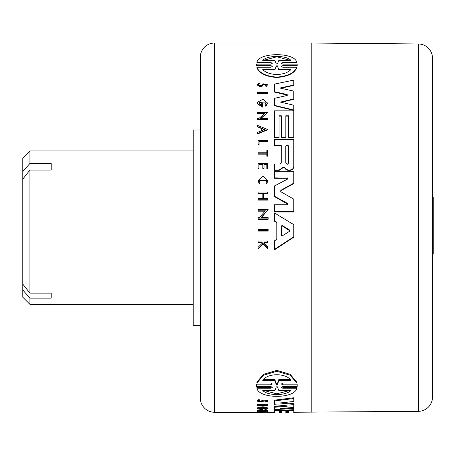 <?xml version="1.0" encoding="UTF-8"?>
<svg xmlns="http://www.w3.org/2000/svg" width="456" height="456" viewBox="0 0 456 456"><rect width="100%" height="100%" fill="white"/><g stroke="black" fill="none" stroke-linecap="round" stroke-linejoin="round"><path stroke-width="0.68" d="M257.634 412.252L214.508 412.252A14.199 14.199 0 0 1 200.309 398.054L200.309 57.239A14.199 14.199 0 0 1 214.508 43.035L311.784 43.035L311.784 412.252L311.784 43.035L418.414 43.964A14.199 14.199 0 0 1 432.487 58.168L432.487 397.125A14.199 14.199 0 0 1 418.414 411.323L293.755 412.252M200.309 71.364L200.309 130.017L193.207 130.017L193.207 325.276L200.309 325.276L200.309 327.927M200.309 366.282L200.309 398.054M29.902 298.138L29.902 304.329L22.8 297.226L22.8 284.099L29.902 293.14L51.203 293.14L51.203 298.138L29.902 298.138L22.8 289.993M22.8 284.099L22.8 158.061L29.902 150.959L193.207 150.959M29.902 304.329L193.207 304.329M22.8 171.61L29.902 163.465L29.902 150.959M29.902 163.465L51.203 163.465L51.203 170.071L29.902 170.071L29.902 293.14M287.058 405.846L287.554 406.039L287.058 406.228L287.058 405.846L274.501 404.694L274.501 400.168L293.755 397.763L293.755 401.451L279.881 402.99L293.755 404.432L293.755 407.464L280.451 408.468L293.755 409.345L293.755 412.965L288.665 412.965L288.665 411.529L285.838 411.529L285.838 412.965L281.312 412.965L281.312 411.529L279.049 411.529L279.049 412.965L274.501 412.965L274.501 410.645L293.755 410.645M283.37 402.614L293.755 403.685L293.755 404.432M285.604 408.091L293.755 408.622L293.755 409.345M293.755 410.474L274.501 409.38L274.501 406.524L285.011 405.663M262.616 408.941L261.613 408.941L261.613 408.211L262.616 408.211L262.616 409.739L257.634 408.907L257.634 407.767C261.562 406.461 264.913 406.53 267.695 407.977L267.695 408.701L265.791 409.522L264.816 409.283L264.816 408.559M259.094 407.977L261.613 408.684M266.213 411.198L267.655 411.198L267.655 412.03L257.634 412.03L257.634 411.198L259.39 411.147M258.94 411.198L258.94 411.91L264.89 411.147L257.634 411.147L257.634 410.263L267.655 410.263L267.655 410.981L260.61 411.91L267.655 411.91M262.006 412.03L267.643 412.144L267.643 412.851L257.634 412.936M265.586 401.759L266.469 401.28L263.893 400.984L262.445 401.787L257.178 401.195L257.178 400.436L259.139 399.388L259.481 400.55L258.261 401.195L261.527 401.576L263.089 400.738L267.655 401.28L266.008 402.141L265.586 401.001M261.527 401.576L261.527 400.818L263.089 399.975L267.655 400.522L267.655 401.28M257.634 405.025L257.634 404.284L267.655 404.284L267.655 405.361L257.634 405.361L257.634 405.025L267.655 405.025M270.83 388.244L272.306 387.389L270.835 386.511L256.506 386.511L256.506 384.083L270.835 384.083L270.835 384.921L272.306 383.998L270.835 383.057L256.91 383.057L263.397 375.271L276.752 371.292L290.198 375.225L296.759 383.057L282.834 383.057L281.363 383.998L282.834 384.921L297.164 384.921L297.164 386.511L282.834 386.511L281.358 387.389L282.834 388.244L296.759 388.244C294.924 399.006 258.854 399.068 256.91 388.244L270.83 388.244L270.83 387.429L256.91 387.429L256.91 388.244M256.91 383.057L256.91 382.208L263.391 374.382L276.752 370.375L290.204 374.336L296.759 382.208L296.759 383.057M282.834 384.921L282.834 384.083L297.164 384.083L297.204 385.73M282.834 388.244L282.834 387.429L296.759 387.429L296.759 388.244M287.89 178.701L287.269 178.245L274.501 178.245L274.501 171.667L293.755 171.667L293.755 183.506L280.987 190.625L280.554 191.235M293.755 183.135L280.987 190.255L280.531 191.047L280.987 191.839L293.755 199.147L293.755 212L274.501 212L274.501 204.744L287.269 204.744L287.913 204.054L287.571 203.444L274.501 196.228L274.501 185.945L287.571 179.083L287.804 178.159L274.501 177.88M287.89 204.248L274.501 196.604L274.501 196.228M287.508 95.167L274.501 92.084L274.501 84.103L293.755 80.114L293.755 85.061L279.881 88.031L293.755 91.114L293.755 98.935L280.451 102.087L293.755 105.228L293.755 110.004L274.501 105.364L274.501 98.314L287.058 95.475L287.554 95.019L287.058 94.495L274.501 91.707M293.755 85.061L293.755 85.437L280.742 88.219M293.755 98.935L293.755 99.3L281.221 102.269M293.755 110.004L293.755 110.363L274.501 105.729L274.501 105.364M293.755 166.719C293.544 168.897 292.296 170.105 290.005 170.339L287.81 170.339L285.49 169.096L284.259 167.46L282.999 167.74L279.209 170.333L274.501 170.327L274.501 163.978L279.898 163.978L281.255 162.684L281.255 145.116L274.501 145.116L274.501 139.445L293.755 139.445L293.755 166.719M281.255 145.47L274.501 145.47L274.501 145.116M285.838 137.473L281.312 137.473L281.312 137.119L285.838 137.119L285.838 137.473M281.312 116.132L279.049 116.132M281.312 137.119L281.312 115.773L279.049 115.773L279.049 137.473L274.501 137.473L274.501 110.825L293.755 110.825L293.755 137.119L288.665 137.119L288.665 115.773L285.838 115.773L285.838 137.119M293.755 137.119L293.755 137.473L288.665 137.473L288.665 137.119M288.665 116.132L285.838 116.132M293.755 236.795L293.755 237.217L274.501 249.825L274.501 240.819L276.798 239.349L276.798 222.602L274.501 221.211L274.501 212.975L293.755 224.637L293.755 236.795L274.501 249.386M262.616 106.778L262.616 107.137L257.634 103.985L257.634 103.62L262.616 106.778L262.616 103.729L261.613 103.729L261.613 105.473L261.613 104.088M257.634 103.985L257.634 102.178L263.112 99.112L267.695 103.261L265.791 106.282L264.816 104.994L266.139 102.896L259.094 102.896L261.613 105.473M266.133 103.079L259.236 102.52M265.039 211.179L258.125 211.179L258.125 209.549L268.145 209.549L261.1 218.019M268.145 209.549L261.1 217.62L268.145 217.62L268.145 219.279L258.125 219.279L258.125 217.62L259.43 217.62L265.381 210.786L258.125 210.786M264.457 113.829L257.634 113.829L257.634 112.575L267.655 112.575L260.61 118.429L267.655 118.429L267.655 119.341L257.634 119.341L257.634 118.429L258.94 118.429L264.89 113.47L257.634 113.47M267.655 112.575L260.61 118.782M267.655 119.341L267.655 119.7L257.634 119.7L257.634 119.341M261.054 130.952L261.054 128.335L257.634 126.962L257.634 125.428L267.643 129.464L257.634 133.557L257.634 132.354L261.054 130.952L261.054 127.982L257.634 126.603M267.643 129.464L267.643 129.817L257.634 133.91L257.634 133.557M267.655 193.578L263.408 193.578L263.408 198.548L267.655 198.548L267.655 199.745L258.125 199.745L258.125 198.548L262.844 198.548L262.844 193.578L258.125 193.578L258.125 192.027L267.655 192.027L267.655 193.578M267.655 199.745L267.655 200.127L258.125 200.127L258.125 199.745M267.655 168.526L266.851 168.526L266.851 168.167L267.655 168.167L267.655 168.526M266.851 164.781L264.007 164.781M266.851 168.167L266.851 164.416L264.007 164.416L264.007 168.526L262.838 168.526L262.838 164.416L258.968 164.416L258.968 168.167L258.125 168.167L258.125 163.436L267.655 163.436L267.655 168.167M262.838 164.781L258.968 164.781M258.968 168.167L258.968 168.526L258.125 168.526L258.125 168.167M262.445 86.059L263.893 84.206L262.445 86.059L260.051 86.936L257.178 84.97L259.139 82.753L259.481 83.824L258.427 84.463M259.481 83.442L258.261 84.594L260.051 85.814L261.527 85.289L263.089 83.767L267.649 84.736L266.008 86.725L265.586 85.631L266.469 84.736L263.893 84.206M267.655 241.988L267.655 242.421L263.978 242.421L263.978 243.088L263.978 241.988L267.655 241.988L267.655 240.967L258.125 240.967L258.125 242.421L261.499 242.421L261.499 241.988L258.125 241.988M263.978 243.088L267.655 246.679L267.655 248.44L263.197 244.068L258.125 249.05L258.125 247.249L262.531 242.991L261.499 241.988M262.531 243.418L261.499 242.421M267.746 180.593L266.788 183.865L265.996 183.272L266.76 180.593L259.111 180.593L259.948 182.993L259.179 183.614L258.125 180.593L262.935 175.805L267.746 180.593L266.788 183.5L265.996 182.902M266.76 180.781L259.202 180.137M259.948 182.993L259.179 183.985L258.125 180.593M266.851 152.771L266.851 150.622L267.655 150.622L267.655 156.191L266.851 156.191L266.851 153.815L258.125 153.815L258.125 152.771L266.851 152.771L266.851 150.982M266.851 154.174L258.125 154.174L258.125 153.815M267.655 141.537L259.071 141.537L259.071 144.979L258.125 144.979L258.125 140.522L267.655 140.522L267.655 141.896L259.071 141.896M267.655 93.292L267.655 93.662L257.634 93.662L257.634 92.488L267.655 92.488L267.655 93.292L257.634 93.292M268.145 230.65L268.145 231.061L258.125 231.061L258.125 229.345L268.145 229.345L268.145 230.65L258.125 230.65M256.506 65.989L256.506 65.578L270.835 65.578L270.835 65.989L256.506 65.989L256.506 64.125L270.835 64.125L272.306 63.316L270.841 62.518L256.91 62.518C258.159 52.127 295.351 52.018 296.759 62.518L282.834 62.518L282.828 62.939L296.759 62.939L296.759 62.518M270.835 62.518L270.835 62.939L256.91 62.939L256.91 62.518M282.828 62.518L281.363 63.316L282.828 64.125L297.164 64.125L297.204 64.849L297.164 65.989L282.834 65.989L282.834 65.578L281.358 66.416L282.834 67.266L296.759 67.266C294.422 72.989 287.782 76.266 276.832 77.098C265.899 76.272 259.259 72.994 256.91 67.266L270.83 67.266L272.306 66.416L270.835 65.578M296.759 67.266L296.759 67.676C294.422 73.382 287.782 76.654 276.832 77.491C265.894 76.659 259.253 73.387 256.91 67.676L256.91 67.266M267.41 412.857L267.655 412.252L274.501 412.252M274.501 410.645L274.501 409.927L283.643 409.927M279.049 412.252L281.312 412.252M285.838 412.252L288.665 412.252M262.445 85.682L260.051 86.56L257.178 84.594M282.999 167.74L282.999 167.375L279.209 169.968L274.501 169.963M278.969 170.327L278.969 169.963M261.613 408.941L261.613 409.408L259.094 408.701L266.139 408.701L264.816 409.283M277.413 63.829L276.832 64.125L276.256 63.829L274.837 60.409L262.747 60.409C267.205 55.13 286.396 55.102 290.917 60.409L278.827 60.409L277.413 63.829M290.917 69.586C287.913 72.624 283.222 74.271 276.832 74.522C270.465 74.277 265.774 72.635 262.747 69.586L274.888 69.586L276.268 65.881L277.402 65.881L278.781 69.586L290.917 69.586M282.178 235.934L281.295 235.307L281.295 226.073L282.178 225.463L289.611 230.041L289.93 230.656L289.611 231.272L282.178 235.934M288.608 163.048L287.195 164.399L285.781 163.048L285.781 146.171C286.721 144.529 287.668 144.529 288.608 146.171L288.608 163.048M51.203 163.465L51.203 170.071M51.203 293.14L51.203 298.138M29.902 170.071L22.8 179.111M297.164 65.989L297.164 65.578L282.834 65.578M297.204 64.849L297.164 65.578M256.506 65.578L256.46 64.849M259.071 144.626L258.125 144.626M267.655 155.838L266.851 155.838M266.788 183.865L266.788 183.5M259.179 183.985L259.179 183.614M263.197 244.068L263.197 243.635L258.125 248.611M267.655 248.001L263.197 243.635M266.008 86.725L265.586 85.631M267.649 84.736L266.008 86.349M264.007 168.167L262.838 168.167M262.844 198.548L262.844 193.201L258.125 193.201M267.655 193.201L263.408 193.201L263.408 198.548M268.145 218.88L258.125 218.88M265.791 106.282L264.816 104.994M267.695 102.896L265.791 105.923M276.798 239.349L276.798 222.197L274.501 220.807M279.049 137.119L274.501 137.119M282.999 167.375L284.259 167.095L284.259 167.46M287.81 170.339L287.81 169.974L285.49 168.731L284.259 167.095M293.755 166.355C293.544 168.532 292.296 169.74 290.005 169.974L287.81 169.974M293.755 211.607L274.501 211.607M297.164 384.083L297.164 384.921M256.506 384.083L256.506 384.921L270.835 384.921M256.46 385.73L256.506 384.921M257.178 401.195L259.139 400.151L259.139 399.388M259.139 400.151L259.481 400.55M257.634 412.03L257.634 412.623L267.643 412.851M257.634 411.91L258.94 411.91M257.634 410.981L267.655 410.981M257.634 408.49C261.562 407.191 264.913 407.265 267.695 408.701M279.049 412.891L281.312 412.891M285.838 412.891L288.665 412.891M274.501 407.259L287.058 406.228M274.501 400.927L293.755 398.533M264.714 129.464L261.636 130.718L261.636 128.216L264.714 129.464M276.256 384.59L274.837 380.412L262.747 380.412C267.205 372.888 286.396 372.843 290.917 380.412L278.827 380.412L277.413 384.59L276.256 384.59L276.256 383.752L277.413 383.752L278.827 379.546L290.119 379.546M290.917 390.461C286.026 395.893 267.7 395.928 262.747 390.461L274.888 390.461L276.268 386.83L277.402 386.83L278.781 390.461L290.917 390.461M264.714 412.851L261.636 412.794L264.714 412.851M290.404 60.409L276.86 56.789L263.266 60.409M274.888 69.586L274.888 69.99L263.169 69.99M290.5 69.99L278.781 69.99L278.781 69.586M277.402 65.881L278.781 69.99M277.402 66.297L276.268 66.297L276.268 65.881M274.888 69.99L276.268 66.297M264.714 129.817L261.636 128.569L261.636 130.718M289.902 230.861L282.178 225.874L281.295 226.478L281.295 235.307M288.608 146.524C287.668 144.883 286.727 144.883 285.781 146.524M263.551 379.546L274.837 379.546L274.837 380.412M274.837 379.546L276.256 383.752M278.827 380.412L278.827 379.546M263.733 390.461L276.815 393.819L289.93 390.461M432.487 254.163L433.2 254.163L432.487 254.22M432.487 197.237L433.2 197.237L432.487 197.18M432.487 197.807L433.2 197.807L433.2 197.237M432.487 253.593L433.2 253.593L433.2 197.807M433.2 254.163L433.2 253.593M432.487 222.431L433.2 222.431M432.487 249.386L433.2 249.386M432.487 198.822L433.2 198.822M432.487 199.511L433.2 199.511M432.487 206.608L433.2 206.608M432.487 212.849L433.2 212.849M432.487 213.539L433.2 213.539M214.508 412.252L214.508 43.035M287.571 203.832L287.571 203.444M285.49 169.096L285.49 168.731M290.005 170.339L290.005 169.974M287.058 94.859L287.058 94.495M280.987 190.255L280.987 190.625M287.269 178.245L287.269 177.88M263.089 399.975L263.089 400.738M289.611 230.457L289.611 230.041M282.178 225.874L282.178 225.463M277.413 383.752L277.413 384.59M418.414 411.323L418.414 43.964M432.487 198.178L433.2 198.178"/></g></svg>

